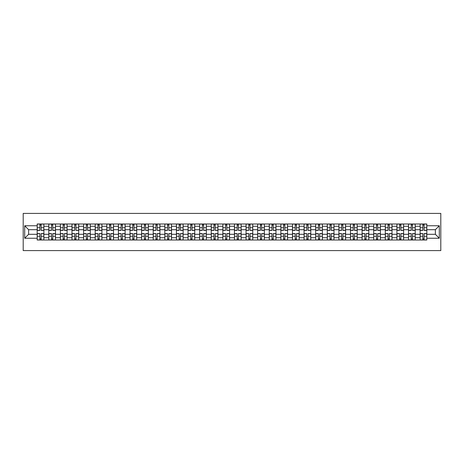 <?xml version="1.0" encoding="UTF-8"?>
<svg xmlns="http://www.w3.org/2000/svg" width="464" height="464" viewBox="0 0 464 464"><rect width="100%" height="100%" fill="white"/><g stroke="black" fill="none" stroke-linecap="round" stroke-linejoin="round"><path stroke-width="0.7" d="M23.2 250.595L440.8 250.595L440.8 213.405L23.2 213.405L23.2 250.595M48.79 239.998L48.79 226.27L43.877 226.27L43.877 239.998M43.877 226.27L43.877 224.002M48.79 226.27L48.79 224.002M55.483 224.002L55.483 239.998M60.395 239.998L60.395 224.002M67.089 224.002L67.089 239.998M71.995 239.998L71.995 224.002M78.694 224.002L78.694 239.998M83.601 239.998L83.601 224.002M90.294 224.002L90.294 239.998M95.207 239.998L95.207 224.002M101.9 224.002L101.9 239.998M106.807 239.998L106.807 224.002M113.506 224.002L113.506 239.998M118.413 239.998L118.413 224.002M125.106 224.002L125.106 239.998M130.019 239.998L130.019 224.002M136.712 224.002L136.712 239.998M141.624 239.998L141.624 224.002M148.318 224.002L148.318 239.998M153.224 239.998L153.224 224.002M159.918 224.002L159.918 239.998M164.83 239.998L164.83 224.002M171.523 224.002L171.523 239.998M176.436 239.998L176.436 224.002M183.129 224.002L183.129 239.998M188.036 239.998L188.036 224.002M194.735 224.002L194.735 239.998M199.642 239.998L199.642 224.002M206.335 224.002L206.335 239.998M211.248 239.998L211.248 224.002M217.941 224.002L217.941 239.998M222.853 239.998L222.853 224.002M229.547 224.002L229.547 239.998M234.453 239.998L234.453 224.002M241.147 224.002L241.147 239.998M246.059 239.998L246.059 224.002M252.752 224.002L252.752 239.998M257.665 239.998L257.665 224.002M264.358 224.002L264.358 239.998M269.265 239.998L269.265 224.002M275.964 224.002L275.964 239.998M280.871 239.998L280.871 224.002M287.564 224.002L287.564 239.998M292.477 239.998L292.477 224.002M299.17 224.002L299.17 239.998M304.082 239.998L304.082 224.002M310.776 224.002L310.776 239.998M315.682 239.998L315.682 224.002M322.376 224.002L322.376 239.998M327.288 239.998L327.288 224.002M333.981 224.002L333.981 239.998M338.894 239.998L338.894 224.002M345.587 224.002L345.587 239.998M350.494 239.998L350.494 224.002M357.193 224.002L357.193 239.998M362.1 239.998L362.1 224.002M368.793 224.002L368.793 239.998M373.706 239.998L373.706 224.002M380.399 224.002L380.399 239.998M385.306 239.998L385.306 224.002M392.005 224.002L392.005 239.998M396.911 239.998L396.911 224.002M403.605 224.002L403.605 239.998M408.517 239.998L408.517 224.002M415.21 224.002L415.21 239.998M420.123 239.998L420.123 224.002M420.123 234.308L415.21 234.308M408.517 234.308L403.605 234.308M396.911 234.308L392.005 234.308M385.306 234.308L380.399 234.308M373.706 234.308L368.793 234.308M362.1 234.308L357.193 234.308M350.494 234.308L345.587 234.308M338.894 234.308L333.981 234.308M327.288 234.308L322.376 234.308M315.682 234.308L310.776 234.308M304.082 234.308L299.17 234.308M292.477 234.308L287.564 234.308M280.871 234.308L275.964 234.308M269.265 234.308L264.358 234.308M257.665 234.308L252.752 234.308M246.059 234.308L241.147 234.308M234.453 234.308L229.547 234.308M222.853 234.308L217.941 234.308M211.248 234.308L206.335 234.308M199.642 234.308L194.735 234.308M188.036 234.308L183.129 234.308M176.436 234.308L171.523 234.308M164.83 234.308L159.918 234.308M153.224 234.308L148.318 234.308M141.624 234.308L136.712 234.308M130.019 234.308L125.106 234.308M118.413 234.308L113.506 234.308M106.807 234.308L101.9 234.308M95.207 234.308L90.294 234.308M83.601 234.308L78.694 234.308M71.995 234.308L67.089 234.308M60.395 234.308L55.483 234.308M48.79 234.308L43.877 234.308M420.123 229.692L415.21 229.692M408.517 229.692L403.605 229.692M396.911 229.692L392.005 229.692M385.306 229.692L380.399 229.692M373.706 229.692L368.793 229.692M362.1 229.692L357.193 229.692M350.494 229.692L345.587 229.692M338.894 229.692L333.981 229.692M327.288 229.692L322.376 229.692M315.682 229.692L310.776 229.692M304.082 229.692L299.17 229.692M292.477 229.692L287.564 229.692M280.871 229.692L275.964 229.692M269.265 229.692L264.358 229.692M257.665 229.692L252.752 229.692M246.059 229.692L241.147 229.692M234.453 229.692L229.547 229.692M222.853 229.692L217.941 229.692M211.248 229.692L206.335 229.692M199.642 229.692L194.735 229.692M188.036 229.692L183.129 229.692M176.436 229.692L171.523 229.692M164.83 229.692L159.918 229.692M153.224 229.692L148.318 229.692M141.624 229.692L136.712 229.692M130.019 229.692L125.106 229.692M118.413 229.692L113.506 229.692M106.807 229.692L101.9 229.692M95.207 229.692L90.294 229.692M83.601 229.692L78.694 229.692M71.995 229.692L67.089 229.692M60.395 229.692L55.483 229.692M48.79 229.692L43.877 229.692M28.629 234.308L37.184 234.308L37.184 229.692L28.629 229.692L28.629 234.308L24.691 238.247L24.691 225.753L37.184 225.753L37.184 229.692M426.816 229.692L426.816 234.308L435.371 234.308L435.371 229.692L426.816 229.692L426.816 224.002L37.184 224.002L37.184 225.753M426.816 225.753L439.309 225.753L439.309 238.247L426.816 238.247L426.816 234.308M37.184 234.308L37.184 239.998L426.816 239.998L426.816 238.247M37.184 238.247L24.691 238.247M41.163 238.879L39.898 238.879M39.898 225.121L41.163 225.121M52.768 238.879L51.504 238.879M51.504 225.121L52.768 225.121M64.374 238.879L63.11 238.879M63.11 225.121L64.374 225.121M75.974 238.879L74.71 238.879M74.71 225.121L75.974 225.121M87.58 238.879L86.316 238.879M86.316 225.121L87.58 225.121M99.186 238.879L97.921 238.879M97.921 225.121L99.186 225.121M110.792 238.879L109.527 238.879M109.527 225.121L110.792 225.121M122.392 238.879L121.127 238.879M121.127 225.121L122.392 225.121M133.997 238.879L132.733 238.879M132.733 225.121L133.997 225.121M145.603 238.879L144.339 238.879M144.339 225.121L145.603 225.121M157.203 238.879L155.939 238.879M155.939 225.121L157.203 225.121M168.809 238.879L167.545 238.879M167.545 225.121L168.809 225.121M180.415 238.879L179.15 238.879M179.15 225.121L180.415 225.121M192.021 238.879L190.75 238.879M190.75 225.121L192.021 225.121M203.621 238.879L202.356 238.879M202.356 225.121L203.621 225.121M215.226 238.879L213.962 238.879M213.962 225.121L215.226 225.121M226.832 238.879L225.568 238.879M225.568 225.121L226.832 225.121M238.432 238.879L237.168 238.879M237.168 225.121L238.432 225.121M250.038 238.879L248.774 238.879M248.774 225.121L250.038 225.121M261.644 238.879L260.379 238.879M260.379 225.121L261.644 225.121M273.25 238.879L271.979 238.879M271.979 225.121L273.25 225.121M284.85 238.879L283.585 238.879M283.585 225.121L284.85 225.121M296.455 238.879L295.191 238.879M295.191 225.121L296.455 225.121M308.061 238.879L306.797 238.879M306.797 225.121L308.061 225.121M319.661 238.879L318.397 238.879M318.397 225.121L319.661 225.121M331.267 238.879L330.003 238.879M330.003 225.121L331.267 225.121M342.873 238.879L341.608 238.879M341.608 225.121L342.873 225.121M354.473 238.879L353.208 238.879M353.208 225.121L354.473 225.121M366.079 238.879L364.814 238.879M364.814 225.121L366.079 225.121M377.684 238.879L376.42 238.879M376.42 225.121L377.684 225.121M389.29 238.879L388.026 238.879M388.026 225.121L389.29 225.121M400.89 238.879L399.626 238.879M399.626 225.121L400.89 225.121M412.496 238.879L411.232 238.879M411.232 225.121L412.496 225.121M424.102 238.879L422.837 238.879M422.837 225.121L424.102 225.121M24.691 225.753L28.629 229.692M435.371 234.308L439.309 238.247M435.371 229.692L439.309 225.753M41.163 230.399L41.163 224.077L43.842 224.077L43.842 230.399L41.163 230.399M39.898 225.046L41.163 225.046M39.898 224.077L37.224 224.077L37.224 230.399L39.898 230.399L39.898 224.077L41.163 224.077M39.898 233.601L39.898 239.923L37.224 239.923L37.224 233.601L39.898 233.601M41.163 238.954L39.898 238.954M41.163 239.923L43.842 239.923L43.842 233.601L41.163 233.601L41.163 239.923L39.898 239.923M52.768 230.399L52.768 224.077L55.448 224.077L55.448 230.399L52.768 230.399M51.504 225.046L52.768 225.046M51.504 224.077L48.824 224.077L48.824 230.399L51.504 230.399L51.504 224.077L52.768 224.077M64.374 230.399L64.374 224.077L67.048 224.077L67.048 230.399L64.374 230.399M63.11 225.046L64.374 225.046M63.11 224.077L60.43 224.077L60.43 230.399L63.11 230.399L63.11 224.077L64.374 224.077M51.504 233.601L51.504 239.923L48.824 239.923L48.824 233.601L51.504 233.601M52.768 238.954L51.504 238.954M52.768 239.923L55.448 239.923L55.448 233.601L52.768 233.601L52.768 239.923L51.504 239.923M63.11 233.601L63.11 239.923L60.43 239.923L60.43 233.601L63.11 233.601M64.374 238.954L63.11 238.954M64.374 239.923L67.048 239.923L67.048 233.601L64.374 233.601L64.374 239.923L63.11 239.923M75.974 230.399L75.974 224.077L78.654 224.077L78.654 230.399L75.974 230.399M74.71 225.046L75.974 225.046M74.71 224.077L72.036 224.077L72.036 230.399L74.71 230.399L74.71 224.077L75.974 224.077M87.58 230.399L87.58 224.077L90.26 224.077L90.26 230.399L87.58 230.399M86.316 225.046L87.58 225.046M86.316 224.077L83.636 224.077L83.636 230.399L86.316 230.399L86.316 224.077L87.58 224.077M99.186 230.399L99.186 224.077L101.865 224.077L101.865 230.399L99.186 230.399M97.921 225.046L99.186 225.046M97.921 224.077L95.242 224.077L95.242 230.399L97.921 230.399L97.921 224.077L99.186 224.077M74.71 233.601L74.71 239.923L72.036 239.923L72.036 233.601L74.71 233.601M75.974 238.954L74.71 238.954M75.974 239.923L78.654 239.923L78.654 233.601L75.974 233.601L75.974 239.923L74.71 239.923M86.316 233.601L86.316 239.923L83.636 239.923L83.636 233.601L86.316 233.601M87.58 238.954L86.316 238.954M87.58 239.923L90.26 239.923L90.26 233.601L87.58 233.601L87.58 239.923L86.316 239.923M97.921 233.601L97.921 239.923L95.242 239.923L95.242 233.601L97.921 233.601M99.186 238.954L97.921 238.954M99.186 239.923L101.865 239.923L101.865 233.601L99.186 233.601L99.186 239.923L97.921 239.923M110.792 230.399L110.792 224.077L113.465 224.077L113.465 230.399L110.792 230.399M109.527 225.046L110.792 225.046M109.527 224.077L106.848 224.077L106.848 230.399L109.527 230.399L109.527 224.077L110.792 224.077M109.527 233.601L109.527 239.923L106.848 239.923L106.848 233.601L109.527 233.601M110.792 238.954L109.527 238.954M110.792 239.923L113.465 239.923L113.465 233.601L110.792 233.601L110.792 239.923L109.527 239.923M122.392 230.399L122.392 224.077L125.071 224.077L125.071 230.399L122.392 230.399M121.127 225.046L122.392 225.046M121.127 224.077L118.453 224.077L118.453 230.399L121.127 230.399L121.127 224.077L122.392 224.077M121.127 233.601L121.127 239.923L118.453 239.923L118.453 233.601L121.127 233.601M122.392 238.954L121.127 238.954M122.392 239.923L125.071 239.923L125.071 233.601L122.392 233.601L122.392 239.923L121.127 239.923M133.997 230.399L133.997 224.077L136.677 224.077L136.677 230.399L133.997 230.399M132.733 225.046L133.997 225.046M132.733 224.077L130.053 224.077L130.053 230.399L132.733 230.399L132.733 224.077L133.997 224.077M132.733 233.601L132.733 239.923L130.053 239.923L130.053 233.601L132.733 233.601M133.997 238.954L132.733 238.954M133.997 239.923L136.677 239.923L136.677 233.601L133.997 233.601L133.997 239.923L132.733 239.923M145.603 230.399L145.603 224.077L148.277 224.077L148.277 230.399L145.603 230.399M144.339 225.046L145.603 225.046M144.339 224.077L141.659 224.077L141.659 230.399L144.339 230.399L144.339 224.077L145.603 224.077M144.339 233.601L144.339 239.923L141.659 239.923L141.659 233.601L144.339 233.601M145.603 238.954L144.339 238.954M145.603 239.923L148.277 239.923L148.277 233.601L145.603 233.601L145.603 239.923L144.339 239.923M157.203 230.399L157.203 224.077L159.883 224.077L159.883 230.399L157.203 230.399M155.939 225.046L157.203 225.046M155.939 224.077L153.265 224.077L153.265 230.399L155.939 230.399L155.939 224.077L157.203 224.077M155.939 233.601L155.939 239.923L153.265 239.923L153.265 233.601L155.939 233.601M157.203 238.954L155.939 238.954M157.203 239.923L159.883 239.923L159.883 233.601L157.203 233.601L157.203 239.923L155.939 239.923M168.809 230.399L168.809 224.077L171.489 224.077L171.489 230.399L168.809 230.399M167.545 225.046L168.809 225.046M167.545 224.077L164.865 224.077L164.865 230.399L167.545 230.399L167.545 224.077L168.809 224.077M167.545 233.601L167.545 239.923L164.865 239.923L164.865 233.601L167.545 233.601M168.809 238.954L167.545 238.954M168.809 239.923L171.489 239.923L171.489 233.601L168.809 233.601L168.809 239.923L167.545 239.923M180.415 230.399L180.415 224.077L183.094 224.077L183.094 230.399L180.415 230.399M179.15 225.046L180.415 225.046M179.15 224.077L176.471 224.077L176.471 230.399L179.15 230.399L179.15 224.077L180.415 224.077M179.15 233.601L179.15 239.923L176.471 239.923L176.471 233.601L179.15 233.601M180.415 238.954L179.15 238.954M180.415 239.923L183.094 239.923L183.094 233.601L180.415 233.601L180.415 239.923L179.15 239.923M192.021 230.399L192.021 224.077L194.694 224.077L194.694 230.399L192.021 230.399M190.75 225.046L192.021 225.046M190.75 224.077L188.077 224.077L188.077 230.399L190.75 230.399L190.75 224.077L192.021 224.077M190.75 233.601L190.75 239.923L188.077 239.923L188.077 233.601L190.75 233.601M192.021 238.954L190.75 238.954M192.021 239.923L194.694 239.923L194.694 233.601L192.021 233.601L192.021 239.923L190.75 239.923M203.621 230.399L203.621 224.077L206.3 224.077L206.3 230.399L203.621 230.399M202.356 225.046L203.621 225.046M202.356 224.077L199.682 224.077L199.682 230.399L202.356 230.399L202.356 224.077L203.621 224.077M202.356 233.601L202.356 239.923L199.682 239.923L199.682 233.601L202.356 233.601M203.621 238.954L202.356 238.954M203.621 239.923L206.3 239.923L206.3 233.601L203.621 233.601L203.621 239.923L202.356 239.923M215.226 230.399L215.226 224.077L217.906 224.077L217.906 230.399L215.226 230.399M213.962 225.046L215.226 225.046M213.962 224.077L211.282 224.077L211.282 230.399L213.962 230.399L213.962 224.077L215.226 224.077M213.962 233.601L213.962 239.923L211.282 239.923L211.282 233.601L213.962 233.601M215.226 238.954L213.962 238.954M215.226 239.923L217.906 239.923L217.906 233.601L215.226 233.601L215.226 239.923L213.962 239.923M226.832 230.399L226.832 224.077L229.506 224.077L229.506 230.399L226.832 230.399M225.568 225.046L226.832 225.046M225.568 224.077L222.888 224.077L222.888 230.399L225.568 230.399L225.568 224.077L226.832 224.077M225.568 233.601L225.568 239.923L222.888 239.923L222.888 233.601L225.568 233.601M226.832 238.954L225.568 238.954M226.832 239.923L229.506 239.923L229.506 233.601L226.832 233.601L226.832 239.923L225.568 239.923M238.432 230.399L238.432 224.077L241.112 224.077L241.112 230.399L238.432 230.399M237.168 225.046L238.432 225.046M237.168 224.077L234.494 224.077L234.494 230.399L237.168 230.399L237.168 224.077L238.432 224.077M237.168 233.601L237.168 239.923L234.494 239.923L234.494 233.601L237.168 233.601M238.432 238.954L237.168 238.954M238.432 239.923L241.112 239.923L241.112 233.601L238.432 233.601L238.432 239.923L237.168 239.923M250.038 230.399L250.038 224.077L252.718 224.077L252.718 230.399L250.038 230.399M248.774 225.046L250.038 225.046M248.774 224.077L246.094 224.077L246.094 230.399L248.774 230.399L248.774 224.077L250.038 224.077M248.774 233.601L248.774 239.923L246.094 239.923L246.094 233.601L248.774 233.601M250.038 238.954L248.774 238.954M250.038 239.923L252.718 239.923L252.718 233.601L250.038 233.601L250.038 239.923L248.774 239.923M261.644 230.399L261.644 224.077L264.318 224.077L264.318 230.399L261.644 230.399M260.379 225.046L261.644 225.046M260.379 224.077L257.7 224.077L257.7 230.399L260.379 230.399L260.379 224.077L261.644 224.077M260.379 233.601L260.379 239.923L257.7 239.923L257.7 233.601L260.379 233.601M261.644 238.954L260.379 238.954M261.644 239.923L264.318 239.923L264.318 233.601L261.644 233.601L261.644 239.923L260.379 239.923M273.25 230.399L273.25 224.077L275.923 224.077L275.923 230.399L273.25 230.399M271.979 225.046L273.25 225.046M271.979 224.077L269.306 224.077L269.306 230.399L271.979 230.399L271.979 224.077L273.25 224.077M271.979 233.601L271.979 239.923L269.306 239.923L269.306 233.601L271.979 233.601M273.25 238.954L271.979 238.954M273.25 239.923L275.923 239.923L275.923 233.601L273.25 233.601L273.25 239.923L271.979 239.923M284.85 230.399L284.85 224.077L287.529 224.077L287.529 230.399L284.85 230.399M283.585 225.046L284.85 225.046M283.585 224.077L280.906 224.077L280.906 230.399L283.585 230.399L283.585 224.077L284.85 224.077M283.585 233.601L283.585 239.923L280.906 239.923L280.906 233.601L283.585 233.601M284.85 238.954L283.585 238.954M284.85 239.923L287.529 239.923L287.529 233.601L284.85 233.601L284.85 239.923L283.585 239.923M296.455 230.399L296.455 224.077L299.135 224.077L299.135 230.399L296.455 230.399M295.191 225.046L296.455 225.046M295.191 224.077L292.511 224.077L292.511 230.399L295.191 230.399L295.191 224.077L296.455 224.077M295.191 233.601L295.191 239.923L292.511 239.923L292.511 233.601L295.191 233.601M296.455 238.954L295.191 238.954M296.455 239.923L299.135 239.923L299.135 233.601L296.455 233.601L296.455 239.923L295.191 239.923M308.061 230.399L308.061 224.077L310.735 224.077L310.735 230.399L308.061 230.399M306.797 225.046L308.061 225.046M306.797 224.077L304.117 224.077L304.117 230.399L306.797 230.399L306.797 224.077L308.061 224.077M306.797 233.601L306.797 239.923L304.117 239.923L304.117 233.601L306.797 233.601M308.061 238.954L306.797 238.954M308.061 239.923L310.735 239.923L310.735 233.601L308.061 233.601L308.061 239.923L306.797 239.923M319.661 230.399L319.661 224.077L322.341 224.077L322.341 230.399L319.661 230.399M318.397 225.046L319.661 225.046M318.397 224.077L315.723 224.077L315.723 230.399L318.397 230.399L318.397 224.077L319.661 224.077M318.397 233.601L318.397 239.923L315.723 239.923L315.723 233.601L318.397 233.601M319.661 238.954L318.397 238.954M319.661 239.923L322.341 239.923L322.341 233.601L319.661 233.601L319.661 239.923L318.397 239.923M331.267 230.399L331.267 224.077L333.947 224.077L333.947 230.399L331.267 230.399M330.003 225.046L331.267 225.046M330.003 224.077L327.323 224.077L327.323 230.399L330.003 230.399L330.003 224.077L331.267 224.077M330.003 233.601L330.003 239.923L327.323 239.923L327.323 233.601L330.003 233.601M331.267 238.954L330.003 238.954M331.267 239.923L333.947 239.923L333.947 233.601L331.267 233.601L331.267 239.923L330.003 239.923M342.873 230.399L342.873 224.077L345.547 224.077L345.547 230.399L342.873 230.399M341.608 225.046L342.873 225.046M341.608 224.077L338.929 224.077L338.929 230.399L341.608 230.399L341.608 224.077L342.873 224.077M341.608 233.601L341.608 239.923L338.929 239.923L338.929 233.601L341.608 233.601M342.873 238.954L341.608 238.954M342.873 239.923L345.547 239.923L345.547 233.601L342.873 233.601L342.873 239.923L341.608 239.923M354.473 230.399L354.473 224.077L357.152 224.077L357.152 230.399L354.473 230.399M353.208 225.046L354.473 225.046M353.208 224.077L350.535 224.077L350.535 230.399L353.208 230.399L353.208 224.077L354.473 224.077M353.208 233.601L353.208 239.923L350.535 239.923L350.535 233.601L353.208 233.601M354.473 238.954L353.208 238.954M354.473 239.923L357.152 239.923L357.152 233.601L354.473 233.601L354.473 239.923L353.208 239.923M366.079 230.399L366.079 224.077L368.758 224.077L368.758 230.399L366.079 230.399M364.814 225.046L366.079 225.046M364.814 224.077L362.135 224.077L362.135 230.399L364.814 230.399L364.814 224.077L366.079 224.077M364.814 233.601L364.814 239.923L362.135 239.923L362.135 233.601L364.814 233.601M366.079 238.954L364.814 238.954M366.079 239.923L368.758 239.923L368.758 233.601L366.079 233.601L366.079 239.923L364.814 239.923M377.684 230.399L377.684 224.077L380.364 224.077L380.364 230.399L377.684 230.399M376.42 225.046L377.684 225.046M376.42 224.077L373.74 224.077L373.74 230.399L376.42 230.399L376.42 224.077L377.684 224.077M376.42 233.601L376.42 239.923L373.74 239.923L373.74 233.601L376.42 233.601M377.684 238.954L376.42 238.954M377.684 239.923L380.364 239.923L380.364 233.601L377.684 233.601L377.684 239.923L376.42 239.923M389.29 230.399L389.29 224.077L391.964 224.077L391.964 230.399L389.29 230.399M388.026 225.046L389.29 225.046M388.026 224.077L385.346 224.077L385.346 230.399L388.026 230.399L388.026 224.077L389.29 224.077M388.026 233.601L388.026 239.923L385.346 239.923L385.346 233.601L388.026 233.601M389.29 238.954L388.026 238.954M389.29 239.923L391.964 239.923L391.964 233.601L389.29 233.601L389.29 239.923L388.026 239.923M400.89 230.399L400.89 224.077L403.57 224.077L403.57 230.399L400.89 230.399M399.626 225.046L400.89 225.046M399.626 224.077L396.952 224.077L396.952 230.399L399.626 230.399L399.626 224.077L400.89 224.077M399.626 233.601L399.626 239.923L396.952 239.923L396.952 233.601L399.626 233.601M400.89 238.954L399.626 238.954M400.89 239.923L403.57 239.923L403.57 233.601L400.89 233.601L400.89 239.923L399.626 239.923M412.496 230.399L412.496 224.077L415.176 224.077L415.176 230.399L412.496 230.399M411.232 225.046L412.496 225.046M411.232 224.077L408.552 224.077L408.552 230.399L411.232 230.399L411.232 224.077L412.496 224.077M411.232 233.601L411.232 239.923L408.552 239.923L408.552 233.601L411.232 233.601M412.496 238.954L411.232 238.954M412.496 239.923L415.176 239.923L415.176 233.601L412.496 233.601L412.496 239.923L411.232 239.923M424.102 230.399L424.102 224.077L426.776 224.077L426.776 230.399L424.102 230.399M422.837 225.046L424.102 225.046M422.837 224.077L420.158 224.077L420.158 230.399L422.837 230.399L422.837 224.077L424.102 224.077M422.837 233.601L422.837 239.923L420.158 239.923L420.158 233.601L422.837 233.601M424.102 238.954L422.837 238.954M424.102 239.923L426.776 239.923L426.776 233.601L424.102 233.601L424.102 239.923L422.837 239.923M408.517 226.27L403.605 226.27M396.911 226.27L392.005 226.27M385.306 226.27L380.399 226.27M373.706 226.27L368.793 226.27M362.1 226.27L357.193 226.27M350.494 226.27L345.587 226.27M338.894 226.27L333.981 226.27M327.288 226.27L322.376 226.27M315.682 226.27L310.776 226.27M304.082 226.27L299.17 226.27M292.477 226.27L287.564 226.27M280.871 226.27L275.964 226.27M269.265 226.27L264.358 226.27M257.665 226.27L252.752 226.27M246.059 226.27L241.147 226.27M234.453 226.27L229.547 226.27M222.853 226.27L217.941 226.27M211.248 226.27L206.335 226.27M199.642 226.27L194.735 226.27M188.036 226.27L183.129 226.27M176.436 226.27L171.523 226.27M164.83 226.27L159.918 226.27M153.224 226.27L148.318 226.27M141.624 226.27L136.712 226.27M130.019 226.27L125.106 226.27M118.413 226.27L113.506 226.27M106.807 226.27L101.9 226.27M95.207 226.27L90.294 226.27M83.601 226.27L78.694 226.27M71.995 226.27L67.089 226.27M60.395 226.27L55.483 226.27M420.123 226.27L415.21 226.27M408.517 237.73L403.605 237.73M396.911 237.73L392.005 237.73M385.306 237.73L380.399 237.73M373.706 237.73L368.793 237.73M362.1 237.73L357.193 237.73M350.494 237.73L345.587 237.73M338.894 237.73L333.981 237.73M327.288 237.73L322.376 237.73M315.682 237.73L310.776 237.73M304.082 237.73L299.17 237.73M292.477 237.73L287.564 237.73M280.871 237.73L275.964 237.73M269.265 237.73L264.358 237.73M257.665 237.73L252.752 237.73M246.059 237.73L241.147 237.73M234.453 237.73L229.547 237.73M222.853 237.73L217.941 237.73M211.248 237.73L206.335 237.73M199.642 237.73L194.735 237.73M188.036 237.73L183.129 237.73M176.436 237.73L171.523 237.73M164.83 237.73L159.918 237.73M153.224 237.73L148.318 237.73M141.624 237.73L136.712 237.73M130.019 237.73L125.106 237.73M118.413 237.73L113.506 237.73M106.807 237.73L101.9 237.73M95.207 237.73L90.294 237.73M83.601 237.73L78.694 237.73M71.995 237.73L67.089 237.73M60.395 237.73L55.483 237.73M48.79 237.73L43.877 237.73M420.123 237.73L415.21 237.73M41.163 230.243L43.842 230.243M41.163 227.731L43.842 227.731M37.224 230.243L39.898 230.243M37.224 227.731L39.898 227.731M39.898 233.757L37.224 233.757M39.898 236.269L37.224 236.269M43.842 233.757L41.163 233.757M43.842 236.269L41.163 236.269M52.768 230.243L55.448 230.243M52.768 227.731L55.448 227.731M48.824 230.243L51.504 230.243M48.824 227.731L51.504 227.731M64.374 230.243L67.048 230.243M64.374 227.731L67.048 227.731M60.43 230.243L63.11 230.243M60.43 227.731L63.11 227.731M51.504 233.757L48.824 233.757M51.504 236.269L48.824 236.269M55.448 233.757L52.768 233.757M55.448 236.269L52.768 236.269M63.11 233.757L60.43 233.757M63.11 236.269L60.43 236.269M67.048 233.757L64.374 233.757M67.048 236.269L64.374 236.269M75.974 230.243L78.654 230.243M75.974 227.731L78.654 227.731M72.036 230.243L74.71 230.243M72.036 227.731L74.71 227.731M87.58 230.243L90.26 230.243M87.58 227.731L90.26 227.731M83.636 230.243L86.316 230.243M83.636 227.731L86.316 227.731M99.186 230.243L101.865 230.243M99.186 227.731L101.865 227.731M95.242 230.243L97.921 230.243M95.242 227.731L97.921 227.731M74.71 233.757L72.036 233.757M74.71 236.269L72.036 236.269M78.654 233.757L75.974 233.757M78.654 236.269L75.974 236.269M86.316 233.757L83.636 233.757M86.316 236.269L83.636 236.269M90.26 233.757L87.58 233.757M90.26 236.269L87.58 236.269M97.921 233.757L95.242 233.757M97.921 236.269L95.242 236.269M101.865 233.757L99.186 233.757M101.865 236.269L99.186 236.269M110.792 230.243L113.465 230.243M110.792 227.731L113.465 227.731M106.848 230.243L109.527 230.243M106.848 227.731L109.527 227.731M109.527 233.757L106.848 233.757M109.527 236.269L106.848 236.269M113.465 233.757L110.792 233.757M113.465 236.269L110.792 236.269M122.392 230.243L125.071 230.243M122.392 227.731L125.071 227.731M118.453 230.243L121.127 230.243M118.453 227.731L121.127 227.731M121.127 233.757L118.453 233.757M121.127 236.269L118.453 236.269M125.071 233.757L122.392 233.757M125.071 236.269L122.392 236.269M133.997 230.243L136.677 230.243M133.997 227.731L136.677 227.731M130.053 230.243L132.733 230.243M130.053 227.731L132.733 227.731M132.733 233.757L130.053 233.757M132.733 236.269L130.053 236.269M136.677 233.757L133.997 233.757M136.677 236.269L133.997 236.269M145.603 230.243L148.277 230.243M145.603 227.731L148.277 227.731M141.659 230.243L144.339 230.243M141.659 227.731L144.339 227.731M144.339 233.757L141.659 233.757M144.339 236.269L141.659 236.269M148.277 233.757L145.603 233.757M148.277 236.269L145.603 236.269M157.203 230.243L159.883 230.243M157.203 227.731L159.883 227.731M153.265 230.243L155.939 230.243M153.265 227.731L155.939 227.731M155.939 233.757L153.265 233.757M155.939 236.269L153.265 236.269M159.883 233.757L157.203 233.757M159.883 236.269L157.203 236.269M168.809 230.243L171.489 230.243M168.809 227.731L171.489 227.731M164.865 230.243L167.545 230.243M164.865 227.731L167.545 227.731M167.545 233.757L164.865 233.757M167.545 236.269L164.865 236.269M171.489 233.757L168.809 233.757M171.489 236.269L168.809 236.269M180.415 230.243L183.094 230.243M180.415 227.731L183.094 227.731M176.471 230.243L179.15 230.243M176.471 227.731L179.15 227.731M179.15 233.757L176.471 233.757M179.15 236.269L176.471 236.269M183.094 233.757L180.415 233.757M183.094 236.269L180.415 236.269M192.021 230.243L194.694 230.243M192.021 227.731L194.694 227.731M188.077 230.243L190.75 230.243M188.077 227.731L190.75 227.731M190.75 233.757L188.077 233.757M190.75 236.269L188.077 236.269M194.694 233.757L192.021 233.757M194.694 236.269L192.021 236.269M203.621 230.243L206.3 230.243M203.621 227.731L206.3 227.731M199.682 230.243L202.356 230.243M199.682 227.731L202.356 227.731M202.356 233.757L199.682 233.757M202.356 236.269L199.682 236.269M206.3 233.757L203.621 233.757M206.3 236.269L203.621 236.269M215.226 230.243L217.906 230.243M215.226 227.731L217.906 227.731M211.282 230.243L213.962 230.243M211.282 227.731L213.962 227.731M213.962 233.757L211.282 233.757M213.962 236.269L211.282 236.269M217.906 233.757L215.226 233.757M217.906 236.269L215.226 236.269M226.832 230.243L229.506 230.243M226.832 227.731L229.506 227.731M222.888 230.243L225.568 230.243M222.888 227.731L225.568 227.731M225.568 233.757L222.888 233.757M225.568 236.269L222.888 236.269M229.506 233.757L226.832 233.757M229.506 236.269L226.832 236.269M238.432 230.243L241.112 230.243M238.432 227.731L241.112 227.731M234.494 230.243L237.168 230.243M234.494 227.731L237.168 227.731M237.168 233.757L234.494 233.757M237.168 236.269L234.494 236.269M241.112 233.757L238.432 233.757M241.112 236.269L238.432 236.269M250.038 230.243L252.718 230.243M250.038 227.731L252.718 227.731M246.094 230.243L248.774 230.243M246.094 227.731L248.774 227.731M248.774 233.757L246.094 233.757M248.774 236.269L246.094 236.269M252.718 233.757L250.038 233.757M252.718 236.269L250.038 236.269M261.644 230.243L264.318 230.243M261.644 227.731L264.318 227.731M257.7 230.243L260.379 230.243M257.7 227.731L260.379 227.731M260.379 233.757L257.7 233.757M260.379 236.269L257.7 236.269M264.318 233.757L261.644 233.757M264.318 236.269L261.644 236.269M273.25 230.243L275.923 230.243M273.25 227.731L275.923 227.731M269.306 230.243L271.979 230.243M269.306 227.731L271.979 227.731M271.979 233.757L269.306 233.757M271.979 236.269L269.306 236.269M275.923 233.757L273.25 233.757M275.923 236.269L273.25 236.269M284.85 230.243L287.529 230.243M284.85 227.731L287.529 227.731M280.906 230.243L283.585 230.243M280.906 227.731L283.585 227.731M283.585 233.757L280.906 233.757M283.585 236.269L280.906 236.269M287.529 233.757L284.85 233.757M287.529 236.269L284.85 236.269M296.455 230.243L299.135 230.243M296.455 227.731L299.135 227.731M292.511 230.243L295.191 230.243M292.511 227.731L295.191 227.731M295.191 233.757L292.511 233.757M295.191 236.269L292.511 236.269M299.135 233.757L296.455 233.757M299.135 236.269L296.455 236.269M308.061 230.243L310.735 230.243M308.061 227.731L310.735 227.731M304.117 230.243L306.797 230.243M304.117 227.731L306.797 227.731M306.797 233.757L304.117 233.757M306.797 236.269L304.117 236.269M310.735 233.757L308.061 233.757M310.735 236.269L308.061 236.269M319.661 230.243L322.341 230.243M319.661 227.731L322.341 227.731M315.723 230.243L318.397 230.243M315.723 227.731L318.397 227.731M318.397 233.757L315.723 233.757M318.397 236.269L315.723 236.269M322.341 233.757L319.661 233.757M322.341 236.269L319.661 236.269M331.267 230.243L333.947 230.243M331.267 227.731L333.947 227.731M327.323 230.243L330.003 230.243M327.323 227.731L330.003 227.731M330.003 233.757L327.323 233.757M330.003 236.269L327.323 236.269M333.947 233.757L331.267 233.757M333.947 236.269L331.267 236.269M342.873 230.243L345.547 230.243M342.873 227.731L345.547 227.731M338.929 230.243L341.608 230.243M338.929 227.731L341.608 227.731M341.608 233.757L338.929 233.757M341.608 236.269L338.929 236.269M345.547 233.757L342.873 233.757M345.547 236.269L342.873 236.269M354.473 230.243L357.152 230.243M354.473 227.731L357.152 227.731M350.535 230.243L353.208 230.243M350.535 227.731L353.208 227.731M353.208 233.757L350.535 233.757M353.208 236.269L350.535 236.269M357.152 233.757L354.473 233.757M357.152 236.269L354.473 236.269M366.079 230.243L368.758 230.243M366.079 227.731L368.758 227.731M362.135 230.243L364.814 230.243M362.135 227.731L364.814 227.731M364.814 233.757L362.135 233.757M364.814 236.269L362.135 236.269M368.758 233.757L366.079 233.757M368.758 236.269L366.079 236.269M377.684 230.243L380.364 230.243M377.684 227.731L380.364 227.731M373.74 230.243L376.42 230.243M373.74 227.731L376.42 227.731M376.42 233.757L373.74 233.757M376.42 236.269L373.74 236.269M380.364 233.757L377.684 233.757M380.364 236.269L377.684 236.269M389.29 230.243L391.964 230.243M389.29 227.731L391.964 227.731M385.346 230.243L388.026 230.243M385.346 227.731L388.026 227.731M388.026 233.757L385.346 233.757M388.026 236.269L385.346 236.269M391.964 233.757L389.29 233.757M391.964 236.269L389.29 236.269M400.89 230.243L403.57 230.243M400.89 227.731L403.57 227.731M396.952 230.243L399.626 230.243M396.952 227.731L399.626 227.731M399.626 233.757L396.952 233.757M399.626 236.269L396.952 236.269M403.57 233.757L400.89 233.757M403.57 236.269L400.89 236.269M412.496 230.243L415.176 230.243M412.496 227.731L415.176 227.731M408.552 230.243L411.232 230.243M408.552 227.731L411.232 227.731M411.232 233.757L408.552 233.757M411.232 236.269L408.552 236.269M415.176 233.757L412.496 233.757M415.176 236.269L412.496 236.269M424.102 230.243L426.776 230.243M424.102 227.731L426.776 227.731M420.158 230.243L422.837 230.243M420.158 227.731L422.837 227.731M422.837 233.757L420.158 233.757M422.837 236.269L420.158 236.269M426.776 233.757L424.102 233.757M426.776 236.269L424.102 236.269"/></g></svg>
